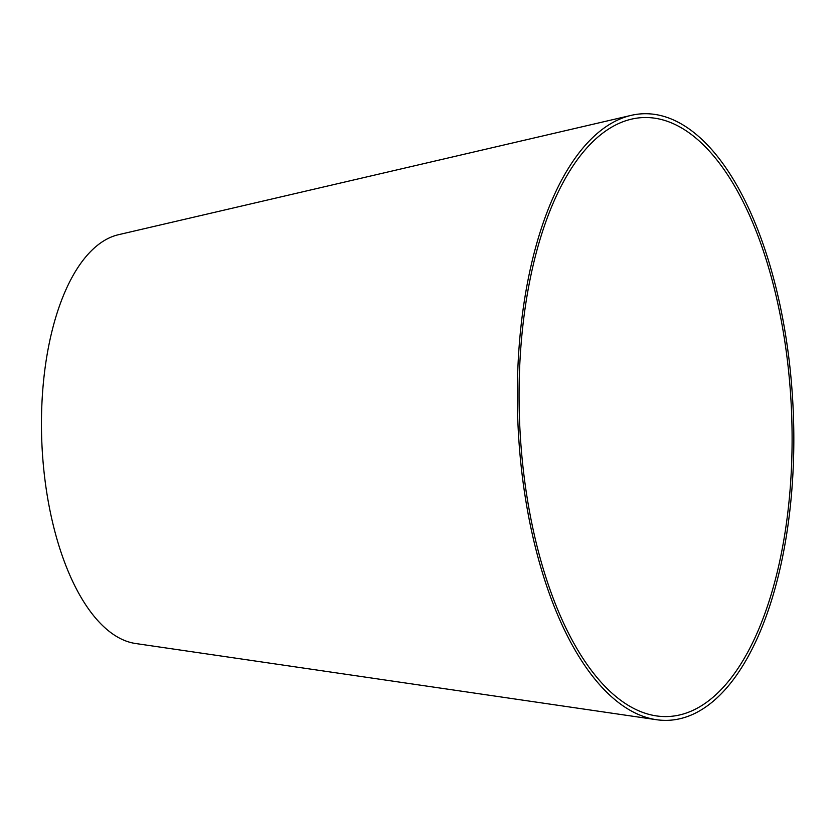 <?xml version="1.0" encoding="UTF-8"?>
<svg xmlns="http://www.w3.org/2000/svg" width="835" height="835" viewBox="0 0 835 835"><rect width="100%" height="100%" fill="white"/><g stroke="black" fill="none" stroke-linecap="round" stroke-linejoin="round"><path stroke-width="1.25" d="M519.485 371.585A299.744 136.074 87.6 0 0 656.404 715.908A299.744 136.074 87.6 0 0 791.528 411.363A299.744 136.074 87.6 0 0 631.49 119.144A299.744 136.074 87.6 0 0 519.485 371.585M517.763 371.011A303.543 137.796 87.6 0 0 656.414 719.697A303.543 137.796 87.6 0 0 793.25 411.3A303.543 137.796 87.6 0 0 631.177 115.366A303.543 137.796 87.6 0 0 517.763 371.011M631.177 115.366L118.476 234.708A205.326 93.207 87.6 0 0 41.75 407.637A205.326 93.207 87.6 0 0 135.541 643.503L656.414 719.697"/></g></svg>
